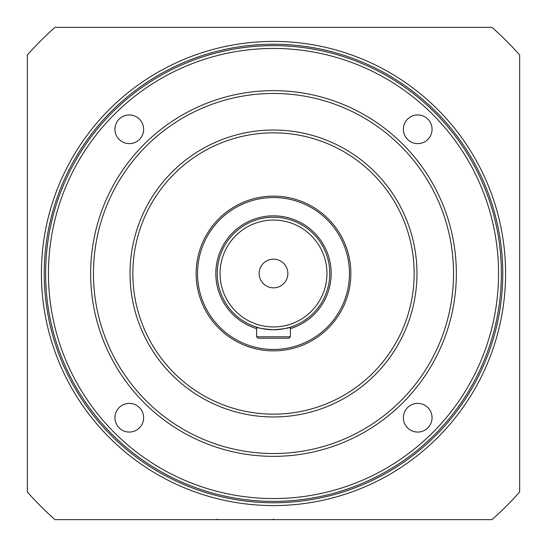<?xml version="1.0" encoding="UTF-8"?>
<svg xmlns="http://www.w3.org/2000/svg" width="547" height="547" viewBox="0 0 547 547"><rect width="100%" height="100%" fill="white"/><g stroke="black" fill="none" stroke-linecap="round" stroke-linejoin="round"><path stroke-width="0.82" d="M273.5 259.155A14.345 14.345 0 0 0 259.155 273.5A14.345 14.345 0 0 0 273.5 287.845A14.345 14.345 0 0 0 287.845 273.5A14.345 14.345 0 0 0 273.5 259.155M290.382 336.795L288.973 338.203L258.027 338.203L256.618 336.795L290.382 336.795L290.382 327.174L285.52 328.467M256.618 336.795L256.618 327.174C257.623 328.05 263.244 328.918 273.5 329.766A56.266 56.266 0 0 0 329.766 273.5A56.266 56.266 0 0 0 273.5 217.234A56.266 56.266 0 0 0 217.234 273.5A56.266 56.266 0 0 0 273.5 329.766C283.756 328.918 289.384 328.05 290.382 327.174M273.5 349.458A75.958 75.958 0 0 0 349.458 273.5A75.958 75.958 0 0 0 273.5 197.542A75.958 75.958 0 0 0 197.542 273.5A75.958 75.958 0 0 0 273.5 349.458M273.5 350.859A77.359 77.359 0 0 0 350.859 273.5A77.359 77.359 0 0 0 273.5 196.141A77.359 77.359 0 0 0 196.141 273.5A77.359 77.359 0 0 0 273.5 350.859M279.702 329.417L276.809 329.663M273.5 519.65L217.234 519.65L273.5 519.65M502.768 273.5A229.268 229.268 0 0 0 273.5 44.232A229.268 229.268 0 0 0 44.232 273.5A229.268 229.268 0 0 0 273.5 502.768A229.268 229.268 0 0 0 502.768 273.5M41.415 273.5A232.085 232.085 0 0 1 273.5 41.415A232.085 232.085 0 0 1 505.585 273.5A232.085 232.085 0 0 1 273.5 505.585A232.085 232.085 0 0 1 41.415 273.5M27.35 55.001L27.35 491.999A329.137 329.137 0 0 0 55.001 519.65L491.999 519.65A329.137 329.137 0 0 0 519.65 491.999L519.65 55.001A329.137 329.137 0 0 0 491.999 27.35L55.001 27.35A329.137 329.137 0 0 0 27.35 55.001M273.5 519.089L272.939 519.65L217.802 519.65L217.234 519.089M129.283 114.938A14.345 14.345 0 0 0 114.938 129.283A14.345 14.345 0 0 0 129.283 143.629A14.345 14.345 0 0 0 143.629 129.283A14.345 14.345 0 0 0 129.283 114.938M417.717 114.938A14.345 14.345 0 0 0 403.371 129.283A14.345 14.345 0 0 0 417.717 143.629A14.345 14.345 0 0 0 432.062 129.283A14.345 14.345 0 0 0 417.717 114.938M417.717 403.371A14.345 14.345 0 0 0 403.371 417.717A14.345 14.345 0 0 0 417.717 432.062A14.345 14.345 0 0 0 432.062 417.717A14.345 14.345 0 0 0 417.717 403.371M129.283 403.371A14.345 14.345 0 0 0 114.938 417.717A14.345 14.345 0 0 0 129.283 432.062A14.345 14.345 0 0 0 143.629 417.717A14.345 14.345 0 0 0 129.283 403.371M273.5 453.538A180.038 180.038 0 0 0 453.538 273.5A180.038 180.038 0 0 0 273.5 93.462A180.038 180.038 0 0 0 93.462 273.5A180.038 180.038 0 0 0 273.5 453.538M273.5 90.645A182.855 182.855 0 0 1 456.355 273.5A182.855 182.855 0 0 1 273.5 456.355A182.855 182.855 0 0 1 90.645 273.5A182.855 182.855 0 0 1 273.5 90.645M273.5 498.549A225.049 225.049 0 0 0 498.549 273.5A225.049 225.049 0 0 0 273.5 48.451A225.049 225.049 0 0 0 48.451 273.5A225.049 225.049 0 0 0 273.5 498.549M273.5 45.633A227.867 227.867 0 0 1 501.367 273.5A227.867 227.867 0 0 1 273.5 501.367A227.867 227.867 0 0 1 45.633 273.5A227.867 227.867 0 0 1 273.5 45.633M273.5 416.971A143.471 143.471 0 0 1 130.029 273.5A143.471 143.471 0 0 1 273.5 130.029A143.471 143.471 0 0 1 416.971 273.5A143.471 143.471 0 0 1 273.5 416.971M273.5 132.846A140.654 140.654 0 0 0 132.846 273.5A140.654 140.654 0 0 0 273.5 414.154A140.654 140.654 0 0 0 414.154 273.5A140.654 140.654 0 0 0 273.5 132.846M273.5 326.949A53.449 53.449 0 0 0 326.949 273.5A53.449 53.449 0 0 0 273.5 220.051A53.449 53.449 0 0 0 220.051 273.5A53.449 53.449 0 0 0 273.5 326.949M290.382 328.644A57.667 57.667 0 0 0 273.5 215.833A57.667 57.667 0 0 0 256.618 328.644M273.5 217.234A56.266 56.266 0 0 0 217.234 273.5A56.266 56.266 0 0 0 273.5 329.766"/></g></svg>
